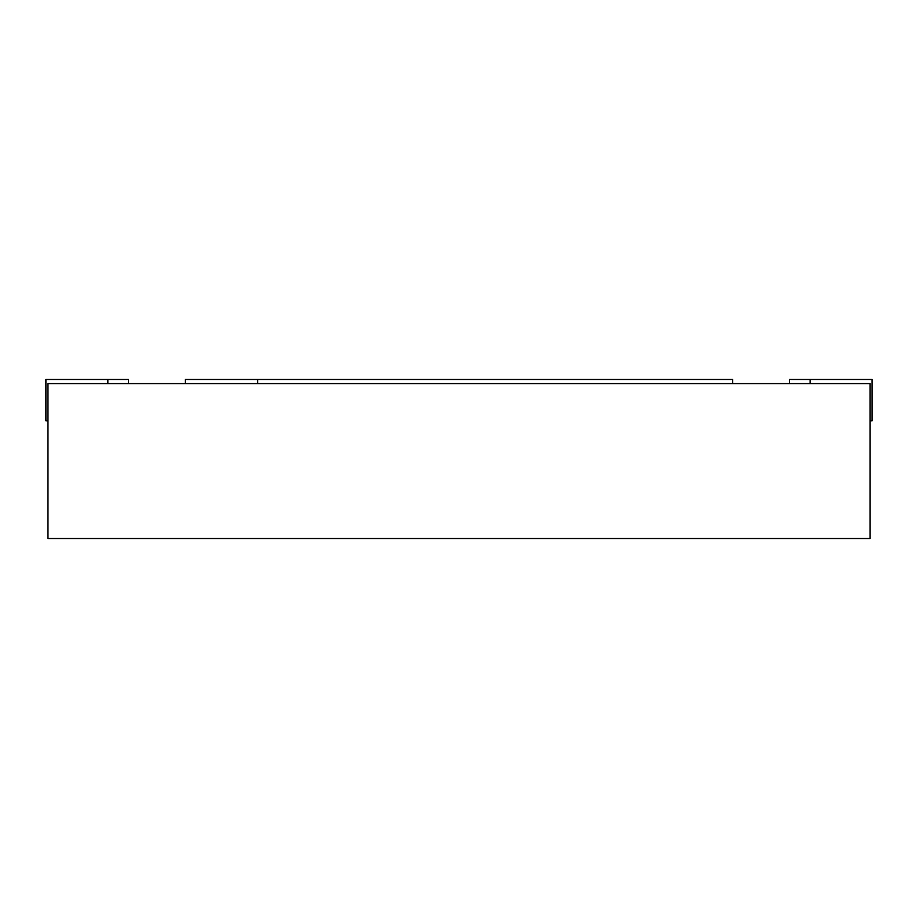 <?xml version="1.0" encoding="UTF-8"?>
<svg xmlns="http://www.w3.org/2000/svg" width="918" height="918" viewBox="0 0 918 918"><rect width="100%" height="100%" fill="white"/><g stroke="black" fill="none" stroke-linecap="round" stroke-linejoin="round"><path stroke-width="1.38" d="M47.965 383.609L870.034 383.609L870.034 538.522L47.965 538.522L47.965 383.609M870.034 420.788L872.1 420.788L872.1 379.478L789.48 379.478L789.48 383.609M128.52 383.609L128.52 379.478L45.9 379.478L45.9 420.788L47.965 420.788M732.679 383.609L732.679 379.478L185.321 379.478L185.321 383.609M257.614 379.478L257.614 383.609M810.135 379.478L810.135 383.609M107.865 379.478L107.865 383.609"/></g></svg>
